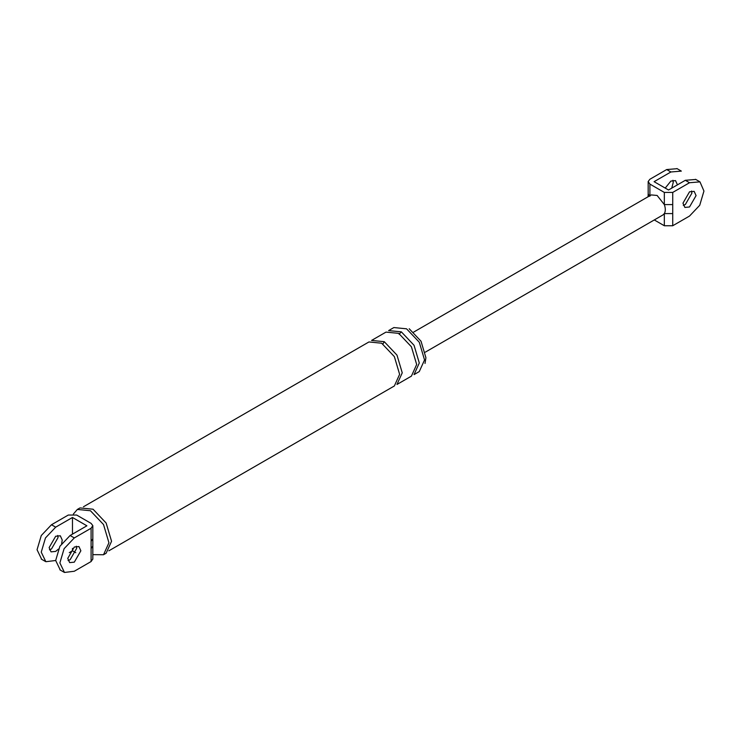 <?xml version="1.0" encoding="UTF-8"?>
<svg xmlns="http://www.w3.org/2000/svg" width="741" height="741" viewBox="0 0 741 741"><rect width="100%" height="100%" fill="white"/><g stroke="black" fill="none" stroke-linecap="round" stroke-linejoin="round"><path stroke-width="1.11" d="M651.237 194.929L657.119 195.457L664.334 204.59L664.334 192.428L649.903 184.092L648.171 181.517L649.903 179.248L666.696 169.55L677.144 168.689M672.93 180.267L673.254 182.425L671.735 188.149M648.079 196.754L648.171 193.836L649.311 195.856M672.726 225.746L689.519 216.057L699.726 205.285L703.95 191.058L699.967 181.869L689.519 182.731L672.726 192.428L672.726 225.746L664.334 225.746L654.284 219.947M689.519 191.817L694.16 191.363L696.077 195.605L689.519 206.971L684.879 207.424L682.961 203.182L689.519 191.817M672.726 204.59L664.334 204.59C665.631 208.341 665.631 211.333 664.334 213.584L672.726 213.584M681.34 171.115L670.892 171.977L654.099 181.675L668.53 190.002L685.323 180.304L695.771 179.442M677.45 184.852L675.533 180.609L670.892 181.063L665.223 188.094M664.334 225.746L664.334 213.584L663 214.909M664.334 192.428L672.726 192.428M691.557 191.021L691.881 193.179L685.323 204.544L683.285 205.34M92.829 558.946L91.097 561.548L91.097 548.525L92.829 546.098L92.829 538.837L91.097 541.254L91.097 528.231L92.829 525.619L91.097 523.378L76.666 515.051L68.274 515.051L51.481 524.748L55.677 527.166L72.47 517.477L72.47 534.141M41.653 559.279L37.05 549.739L41.274 535.521L51.481 524.748M57.715 535.456L58.039 537.623L51.481 548.979L49.443 549.785M55.677 560.492L45.849 561.706L41.246 552.165L45.47 537.938L55.677 527.166M69.265 552.647L72.47 550.795L75.777 552.703M72.47 548.377L72.47 550.795M58.428 549.118L55.677 551.406L51.036 551.86L49.119 547.618L55.677 536.252L60.317 535.799L62.235 540.041L61.633 543.57M72.47 517.477L86.901 525.804L70.108 535.502L59.901 546.274L55.677 560.492L60.28 570.033M91.097 561.548L74.304 571.246L64.476 572.46L59.873 562.919L64.097 548.692L74.304 537.92L91.097 528.231M68.07 560.539L70.108 559.733L76.666 548.377L76.342 546.21M409.199 328.745L421.027 341.231L425.918 357.718L425.028 363.442M401.326 331.848L388.617 330.588L393.869 327.559L406.577 328.819L419.286 342.24L424.547 359.95L419.276 371.584L414.034 374.613L419.295 362.979L414.034 345.269L401.326 331.848L399.084 334.21M73.34 514.087L77.36 509.438L79.982 507.928L93.06 509.215L106.139 523.026L111.558 541.254L106.139 553.231L103.518 554.74L92.829 554.648M74.304 547.015L78.944 546.552L80.862 550.795L74.304 562.16L69.663 562.614L67.746 558.371L74.304 547.015M384.273 341.694L371.565 340.434L385.996 332.107L398.704 333.367L411.412 346.779L416.674 364.489L411.412 376.132L396.981 384.459L402.243 372.825L396.981 355.115L384.273 341.694L382.912 343.991M83.446 506.779L368.944 341.953L381.652 343.213L394.36 356.625L399.621 374.335L394.36 385.968L108.862 550.804M77.36 509.438L90.439 510.734L103.518 524.545L108.936 542.773L103.518 554.74M689.519 182.731L685.323 180.304M649.903 184.092L649.903 196.263M670.892 171.977L666.696 169.55M91.097 548.525L91.097 541.254M74.304 537.92L70.108 535.502M699.726 181.721L695.53 179.294M648.171 181.675L648.171 193.836M681.099 170.967L676.904 168.54M425.306 352.151L662.917 214.964M651.32 194.883L413.71 332.07M92.829 525.804L92.829 538.837M92.829 559.131L92.829 546.098M45.47 561.502L41.274 559.075M59.901 569.829L64.097 572.256"/></g></svg>
